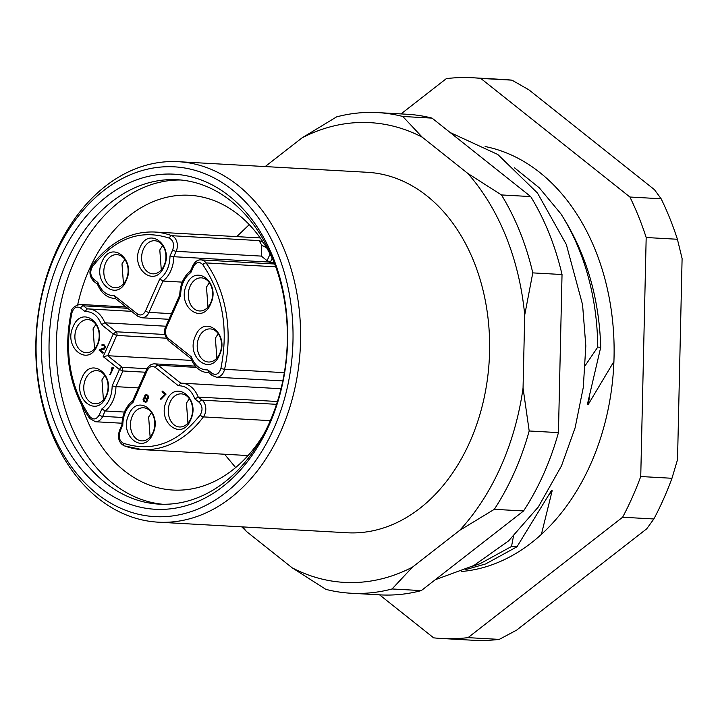 <?xml version="1.0" encoding="UTF-8"?>
<svg xmlns="http://www.w3.org/2000/svg" width="718" height="718" viewBox="0 0 718 718"><rect width="100%" height="100%" fill="white"/><g stroke="black" fill="none" stroke-linecap="round" stroke-linejoin="round"><path stroke-width="1.08" d="M401.03 113.911L446.354 78.612A280.801 205.698 93.2 0 1 472.902 77.768A280.801 205.698 93.2 0 1 480.746 78.406L629.91 197.019L661.134 198.769A280.801 205.698 93.2 0 1 677.406 239.265L682.1 258.516L677.532 459.601L671.967 478.278A280.801 205.698 93.2 0 1 653.856 518.979L646.712 528.816L516.646 630.117L499.252 639.388A280.801 205.698 93.2 0 1 472.704 640.232L441.48 638.481A280.801 205.698 93.2 0 1 433.636 637.844L379.562 594.836M653.856 518.979L622.623 517.229L468.028 637.638L499.252 639.388M677.406 239.265L646.182 237.514L640.743 476.528L671.967 478.278M472.902 77.768L504.126 79.518A280.801 205.698 93.2 0 1 511.97 80.156L528.933 89.858L654.421 189.642L661.134 198.769M511.97 80.156L480.746 78.406M485.108 146.535A213.946 156.721 93.2 0 1 613.666 366.889A213.946 156.721 93.2 0 1 461.306 571.51M468.028 637.638A280.801 205.698 93.2 0 1 441.48 638.481M640.743 476.528A280.801 205.698 93.2 0 1 622.623 517.229M629.91 197.019A280.801 205.698 93.2 0 1 646.182 237.514M465.56 569.634L485.601 563.962L516.978 546.784L551.343 490.69L552.169 490.744L541.39 534.38M513.433 536.319L511.521 546.479L516.978 546.784M511.521 546.479L480.145 563.657L472.336 566.322M613.926 361.495L588.177 404.575L587.351 404.53L600.733 347.261C599.171 297.064 585.879 252.565 560.848 213.776L539.335 187.874L514.501 167.815M585.35 365.345L597.753 347.099L600.733 347.261M552.169 490.744L549.037 494.917M589.451 397.225L588.177 404.575M597.753 347.099A213.946 156.721 -86.8 0 0 560.848 213.776M377.794 112.609L407.043 114.252A240.683 176.314 93.2 0 1 432.048 118.12L402.798 116.487A240.683 176.314 -86.8 0 0 377.794 112.609A240.683 176.314 -86.8 0 0 336.598 116.881L301.982 137.91L265.184 166.567M530.71 196.579A240.683 176.314 93.2 0 1 562.032 274.527L532.792 272.885A240.683 176.314 -86.8 0 0 501.46 194.937L530.71 196.579L432.048 118.12M558.442 432.622A240.683 176.314 93.2 0 1 523.566 510.956L494.316 509.322A240.683 176.314 -86.8 0 0 529.193 430.979L558.442 432.622L562.032 274.527M242.603 526.895A230.236 168.658 -86.8 0 0 246.633 531.616L292.208 567.848L325.855 589.361A240.683 176.314 -86.8 0 0 350.86 593.23A240.683 176.314 -86.8 0 0 392.064 588.966L421.304 590.6L523.566 510.956M421.304 590.6A240.683 176.314 93.2 0 1 380.109 594.872L350.86 593.23M158.095 522.165L347.126 532.756A180.514 132.238 -86.8 0 0 489.254 359.924A180.514 132.238 -86.8 0 0 367.329 172.293L178.297 161.694A180.514 132.238 93.2 0 1 280.765 431.437A180.514 132.238 93.2 0 1 158.095 522.165A180.514 132.238 93.2 0 1 55.627 252.422A180.514 132.238 93.2 0 1 178.297 161.694M292.208 567.848A230.236 168.658 -86.8 0 0 412.464 567.139L459.7 530.351A230.236 168.658 -86.8 0 0 523.054 388.043L524.714 315.022A230.236 168.658 -86.8 0 0 467.813 173.433L422.247 137.192A230.236 168.658 -86.8 0 0 301.982 137.91M529.193 430.979L523.054 388.043M524.714 315.022L532.792 272.885M392.064 588.966L412.464 567.139M459.7 530.351L494.316 509.322M241.751 526.85L246.633 531.616M501.46 194.937L467.813 173.433M422.247 137.192L402.798 116.487M273.791 428.583A175.165 128.316 -86.8 0 0 168.542 166.693A175.165 128.316 -86.8 0 0 51.346 429.902A175.165 128.316 -86.8 0 0 273.791 428.583M269.205 424.939A167.815 122.931 -86.8 0 0 168.371 174.034A167.815 122.931 -86.8 0 0 56.103 426.205A167.815 122.931 -86.8 0 0 269.205 424.939M143.717 399.011L144.812 401.29L146.427 401.165L146.571 399.881L145.521 398.436L144.489 398.221L143.717 399.011M147.836 397.673L147.253 395.806L145.736 395.403L145.198 395.977L145.781 397.844L146.678 398.364L148.105 397.691L146.678 398.364M270.533 262.456L270.632 263.784M123.469 283.87L121.988 263.892L124.842 259.44M161.281 269.95L159.8 249.972L162.654 245.529M103.428 399.881L101.947 379.903L104.801 375.451M94.543 348.831L93.062 328.853L95.916 324.41M187.936 423.09L186.456 403.112L189.31 398.669M150.125 437.011L148.644 417.032L151.498 412.581M145.844 401.506L146.427 401.165M146.625 400.716L146.696 401.174M146.571 399.881L146.894 400.734M146.284 399.253L146.849 399.89M145.933 398.768L146.562 399.262M145.521 398.436L146.212 398.786M145.036 398.257L145.79 398.454M144.489 398.221L145.305 398.275M146.355 395.295L147.881 396.3L148.105 397.691M207.978 307.08L206.488 287.11L209.342 282.659M216.863 358.129L215.373 338.151L218.227 333.708M270.049 262.043L269.78 263.73M126.305 279.419A16.577 12.143 93.2 0 1 115.042 287.747A16.577 12.143 93.2 0 1 109.567 285.584A16.577 12.143 93.2 0 1 104.406 266.611A16.577 12.143 93.2 0 1 116.899 254.639A16.577 12.143 93.2 0 1 126.305 279.419M164.117 265.498A16.577 12.143 93.2 0 1 152.853 273.836A16.577 12.143 93.2 0 1 147.369 271.664A16.577 12.143 93.2 0 1 142.218 252.7A16.577 12.143 93.2 0 1 154.702 240.727A16.577 12.143 93.2 0 1 164.117 265.498M147.002 368.702L122.284 367.32A2.675 1.615 128.5 0 0 119.439 369.537L122.922 370.964L122.284 367.32L107.691 355.715L103.177 356.604L113.247 333.987L116.729 335.414A2.675 1.957 -86.8 0 0 116.101 331.77L113.247 333.987L101.498 324.644C97.98 315.803 92.469 311.424 84.975 311.504L80.613 308.04C76.655 305.859 73.748 307.475 71.89 312.895C64.028 352.61 70.05 387.208 89.956 416.691C93.349 420.183 96.436 419.599 99.219 414.941L101.92 408.883L105.106 410.974L124.411 412.051M106.273 395.43A16.577 12.143 93.2 0 1 95 403.758A16.577 12.143 93.2 0 1 89.526 401.595A16.577 12.143 93.2 0 1 84.365 382.622A16.577 12.143 93.2 0 1 96.858 370.65A16.577 12.143 93.2 0 1 106.273 395.43M97.388 344.38A16.577 12.143 93.2 0 1 86.115 352.717A16.577 12.143 93.2 0 1 80.64 350.546A16.577 12.143 93.2 0 1 75.48 331.581A16.577 12.143 93.2 0 1 87.973 319.609A16.577 12.143 93.2 0 1 97.388 344.38M109.944 374.365L112.52 368.585L109.944 374.365L110.366 374.697M112.888 367.481L111.514 368.935M103.913 345.439L103.051 345.152L104.783 346.327L104.846 347.781L99.802 349.585L99.479 350.33L103.024 353.148M102.997 344.308L101.956 345.08L102.342 345.385M190.773 418.639A16.577 12.143 93.2 0 1 179.509 426.977A16.577 12.143 93.2 0 1 174.034 424.805A16.577 12.143 93.2 0 1 168.874 405.841A16.577 12.143 93.2 0 1 181.358 393.868A16.577 12.143 93.2 0 1 190.773 418.639M152.961 432.559A16.577 12.143 93.2 0 1 141.697 440.888A16.577 12.143 93.2 0 1 136.223 438.725A16.577 12.143 93.2 0 1 131.062 419.761A16.577 12.143 93.2 0 1 143.555 407.779A16.577 12.143 93.2 0 1 152.961 432.559M162.546 391.256L162.277 391.849L165.409 394.335L160.554 398.894L161.02 399.271M146.634 394.496L145.09 395.286L145.09 397.494L143.465 398.607L143.779 401.066L145.395 402.367M147.172 399.154L147.145 401.129L145.898 402.349L143.968 401.613L143.07 399.495L143.394 398.149L144.821 397.476L144.812 395.268L146.58 394.469L148.043 395.627L148.473 397.18L148.159 398.535L146.903 399.136M210.814 302.637A16.577 12.143 93.2 0 1 199.541 310.966A16.577 12.143 93.2 0 1 194.066 308.794A16.577 12.143 93.2 0 1 188.906 289.83A16.577 12.143 93.2 0 1 201.399 277.857A16.577 12.143 93.2 0 1 210.814 302.637M219.699 353.678A16.577 12.143 93.2 0 1 208.426 362.016A16.577 12.143 93.2 0 1 202.952 359.844A16.577 12.143 93.2 0 1 197.8 340.879A16.577 12.143 93.2 0 1 210.284 328.907A16.577 12.143 93.2 0 1 219.699 353.678M145.404 372.22L122.922 370.964L115.939 386.652L138.421 387.908M166.271 338.187L116.729 335.414L107.691 355.715L191.661 360.418M165.876 326.223L104.828 322.804L101.498 324.644M182.264 282.129L162.959 281.043L159.764 278.961C166.388 273.845 169.798 266.181 170.004 255.958L172.697 249.9C174.438 244.425 173.352 240.521 169.439 238.188C140.548 228.862 114.925 238.295 92.559 266.486C89.876 271.233 90.199 275.416 93.519 279.042L97.881 282.515L97.388 284.068C101.166 292.989 106.856 297.782 114.44 298.437A27.275 19.978 -86.8 0 0 115.329 298.455M263.201 242.307A108.974 79.833 -86.8 0 0 259.081 240.593L261.783 245.242L261.54 256.272L267.105 260.688L270.426 262.106L274.132 262.519M270.013 262.115L173.783 256.721L170.004 255.958M114.997 298.194L137.569 316.135A2.675 1.615 -51.5 0 1 137.416 313.945C140.629 315.947 143.331 314.96 145.512 310.966L159.764 278.961M115.67 298.455L114.404 295.654L137.416 313.945M97.881 282.515C101.4 291.355 106.91 295.735 114.404 295.654M126.162 280.639C117.303 302.772 91.805 282.515 102.144 261.549C110.994 239.417 136.492 259.674 126.162 280.639M163.964 266.728C155.115 288.86 129.617 268.595 139.956 247.629C148.805 225.497 174.303 245.762 163.964 266.728M84.975 311.504L87.246 308.911L88.574 308.928A27.275 19.978 93.2 0 1 104.828 322.804L116.101 331.77L164.88 334.498M99.219 414.941A2.675 0.835 24 0 0 102.71 416.368L105.106 410.974A27.275 19.978 -86.8 0 0 115.939 386.652L112.161 385.88L119.439 369.537L103.177 356.604M101.92 408.883C108.544 403.776 111.954 396.103 112.161 385.88M106.12 396.65C97.262 418.782 71.773 398.526 82.103 377.56C90.962 355.428 116.451 375.685 106.12 396.65M97.235 345.609C88.377 367.742 62.888 347.476 73.218 326.51C82.076 304.378 107.565 324.644 97.235 345.609M111.954 367.939L112.771 367.383L113.399 367.885L110.294 374.841L109.674 374.347M112.241 368.567L111.155 369.106L111.685 367.921M102.324 344.568L103.275 344.326L104.487 345.098L105.492 347.288L104.424 349.047L100.367 350.231L103.284 352.556L102.952 353.301L99.201 350.312L99.533 349.576L104.568 347.763L104.514 346.309L103.643 345.421M101.956 345.08L102.046 344.559M103.051 345.152L101.678 345.062M121.907 424.984L119.439 430.531A2.675 0.835 24 0 0 120.068 431.518C118.326 436.993 119.412 440.897 123.325 443.23C152.216 452.555 177.849 443.123 200.205 414.932C202.889 410.184 202.566 405.993 199.245 402.367L194.883 398.903L198.213 397.063L277.444 401.506M122.616 424.894L120.068 431.518M121.907 425.011C122.275 414.376 125.901 406.28 132.794 400.725L133.001 402.457C126.377 407.564 122.966 415.237 122.76 425.46M196.508 367.401L158.202 365.256A2.675 1.615 128.5 0 0 155.357 367.472C152.135 365.462 149.434 366.458 147.253 370.452L133.001 402.457M180.739 383.17L181.959 383.188A27.275 19.978 -86.8 0 0 180.739 383.17L178.36 385.763L155.357 367.472M194.883 398.903C191.365 390.062 185.854 385.683 178.36 385.763M190.62 419.868C181.771 442.001 156.273 421.735 166.612 400.77C175.461 378.637 200.959 398.903 190.62 419.868M152.817 433.78C143.959 455.912 118.47 435.655 128.8 414.69C137.659 392.558 163.148 412.823 152.817 433.78M162.277 391.849L162.34 391.095L166.091 394.074L160.904 399.379L160.285 398.885L165.14 394.317L162.008 391.831M209.055 372.705L207.789 369.914L212.151 373.378C216.109 375.559 219.017 373.934 220.875 368.514C228.746 328.808 222.724 294.209 202.808 264.718C199.416 261.235 196.328 261.819 193.546 266.477L190.853 272.526L190.458 271.036L192.918 265.489C195.045 261.523 197.728 259.656 200.968 259.88A10.698 7.835 -86.8 0 1 206.048 262.914L275.721 266.818M190.988 358.614L191.266 356.765C194.784 365.615 200.295 369.994 207.789 369.914M190.638 270.803C183.745 276.349 180.119 284.445 179.751 295.08L165.732 326.555A2.675 0.835 24 0 0 166.361 327.543C164.772 331.994 165.409 335.638 168.263 338.474L191.266 356.765M190.853 272.526C184.23 277.642 180.81 285.306 180.613 295.538L180.469 294.972M210.661 303.858C201.812 325.99 176.314 305.724 186.644 284.759C195.502 262.626 220.991 282.892 210.661 303.858M219.546 354.907C210.697 377.04 185.199 356.774 195.529 335.809C204.388 313.676 229.886 333.942 219.546 354.907M263.91 433.986A147.621 108.14 93.2 0 1 173.029 490.053A147.621 108.14 93.2 0 1 124.268 470.73A147.621 108.14 93.2 0 1 81.852 405.814M77.715 304.647A147.621 108.14 93.2 0 1 189.552 195.278A147.621 108.14 93.2 0 1 273.594 261.146M162.744 504.269A162.465 119.008 93.2 0 1 112.708 483.286A162.465 119.008 93.2 0 1 61.622 299.846A162.465 119.008 93.2 0 1 180.918 180.003M105.438 482.873A162.465 119.008 93.2 0 1 54.9 297.046A162.465 119.008 93.2 0 1 177.283 179.724A162.465 119.008 93.2 0 1 269.51 422.489A162.465 119.008 93.2 0 1 159.109 504.135A162.465 119.008 93.2 0 1 105.438 482.873M273.729 263.955L271.566 262.232M271.054 262.178L270.659 263.048M195.332 366.126L154.675 363.855A10.698 7.835 -86.8 0 1 158.202 365.256L180.73 383.161M171.476 313.649L149.003 312.393L162.959 281.043A27.275 19.978 93.2 0 0 173.783 256.721L176.188 251.327A2.675 0.835 -156 0 1 172.697 249.9M168.963 319.295L141.733 317.769A10.698 7.835 -86.8 0 0 149.003 312.393A2.675 0.835 -156 0 1 145.512 310.966M267.105 260.688L270.076 254.01M272.185 258.157L270.426 262.106M93.519 279.042A2.675 1.615 128.5 0 0 93.672 281.241L97.451 284.247M87.354 308.911A27.275 19.978 93.2 0 1 88.574 308.928L131.52 311.334M87.345 308.902L83.468 305.823A2.675 1.615 128.5 0 0 80.613 308.04M132.606 400.958L146.625 369.465A2.675 0.835 24 0 0 147.253 370.452M199.245 402.367A2.675 1.615 -51.5 0 1 202.099 400.15L198.213 397.063A27.275 19.978 -86.8 0 0 181.959 383.188L281.025 388.734M208.714 372.714A27.275 19.978 93.2 0 1 207.825 372.696L208.75 372.741M208.382 372.454L212.304 375.568A2.675 1.615 -51.5 0 1 212.151 373.378M165.732 326.555C163.498 331.088 164.395 335.8 168.416 340.673A2.675 1.615 -51.5 0 1 168.263 338.474M180.613 295.538L166.361 327.543M193.546 266.477A2.675 0.835 -156 0 1 192.918 265.489M266.638 247.827L261.783 245.242M261.612 256.12L176.188 251.327A10.698 7.835 -86.8 0 0 171.835 235.71A2.675 1.777 110.5 0 0 169.439 238.188M92.559 266.486A2.675 1.221 -143.4 0 1 92.227 264.987C88.781 270.991 89.265 276.412 93.672 281.241M127.705 308.3L83.468 305.823A10.698 7.835 -86.8 0 0 79.931 304.423C74.241 305.913 71.297 308.578 71.1 312.411L71.89 312.895M89.956 416.691A2.675 1.355 144.1 0 0 89.615 418.37L95.44 421.744A10.698 7.835 -86.8 0 0 102.71 416.368L122.733 417.49M119.439 430.531C117.339 437.935 118.928 443.033 124.214 445.842L142.101 449.612A108.974 79.833 -86.8 0 1 124.564 445.914A2.675 1.777 -69.5 0 1 124.214 445.842A2.675 1.777 -69.5 0 1 123.325 443.23M200.205 414.932A2.675 1.221 36.6 0 0 203.382 416.898A10.698 7.835 -86.8 0 0 202.099 400.15L276.529 404.324M212.304 375.568L216.468 377.201A10.698 7.835 -86.8 0 0 224.563 369.312L220.875 368.514M202.808 264.718A2.675 1.355 -35.9 0 1 206.048 262.914A108.974 79.833 -86.8 0 1 224.563 369.312L284.346 372.669M259.081 240.593L171.835 235.71A108.974 79.833 -86.8 0 0 154.298 232.004C130.389 231.259 109.701 242.253 92.227 264.987M248.024 455.553L142.101 449.612A108.974 79.833 -86.8 0 0 203.382 416.898L270.309 420.649M435.27 579.731L473.781 565.569L508.64 540.833L538.276 507.025L561.458 465.928L575.1 427.847L583.294 387.388L585.816 345.888L582.567 304.692L566.322 244.47L537.459 192.998L497.798 154.487L450.159 132.525M137.569 316.135L141.733 317.769M115.365 298.482L114.44 298.437M146.625 369.465C148.743 365.624 151.426 363.748 154.675 363.855M190.773 358.327C194.551 367.248 200.241 372.041 207.825 372.696M168.416 340.673L190.844 358.506M126.081 307.008L79.931 304.423M71.1 312.411C63.076 352.888 69.242 388.205 89.615 418.37M121.961 423.225L95.44 421.744M282.793 380.917L216.468 377.201M274.698 264.009L200.968 259.88M260.221 237.936L154.298 232.004M235.648 467.553L224.546 454.234M236.743 236.626L249.254 224.626"/></g></svg>
